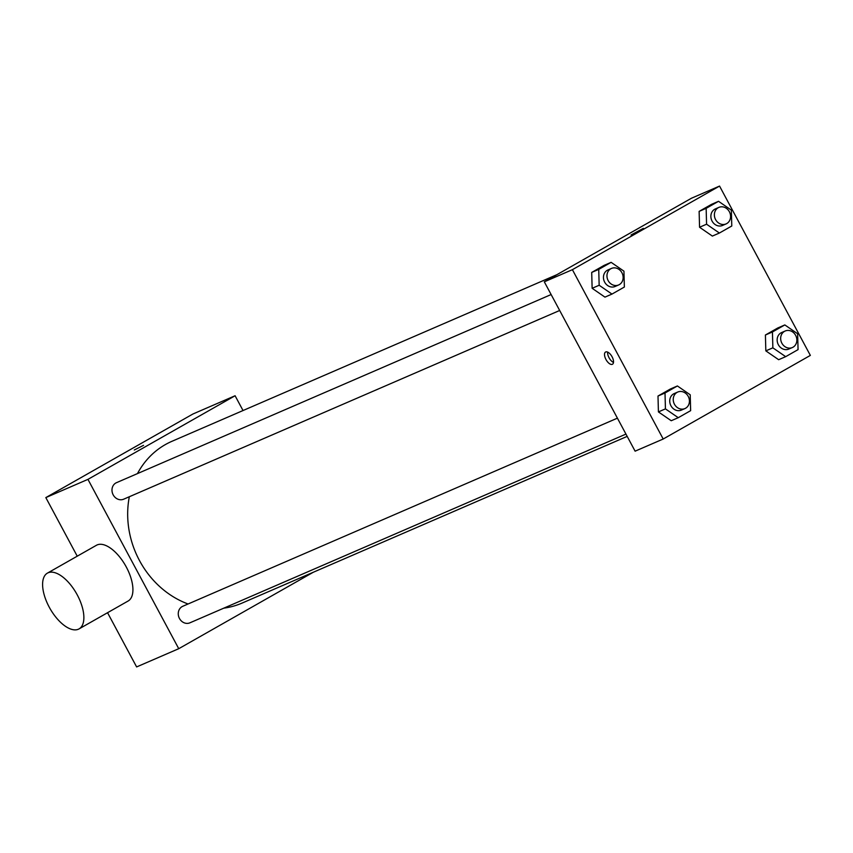 <?xml version="1.0" encoding="UTF-8"?>
<svg xmlns="http://www.w3.org/2000/svg" width="853" height="853" viewBox="0 0 853 853"><rect width="100%" height="100%" fill="white"/><g stroke="black" fill="none" stroke-linecap="round" stroke-linejoin="round"><path stroke-width="1.28" d="M77.239 556.188L45.827 497.598L192.97 413.982L235.097 395.749L243.03 410.538M313.328 572.235L178.746 648.696L136.619 666.929L107.553 612.71M143.539 445.341L134.284 449.989L143.539 445.341M178.746 648.696L87.944 479.365L45.827 497.598M87.944 479.365L235.097 395.749M551.134 294.541L116.498 482.67A9.01 7.912 66.6 0 0 112.809 494.079A9.01 7.912 66.6 0 0 123.653 499.197L559.675 310.481M625.953 434.092L189.931 622.818A9.01 7.912 -113.4 0 1 179.269 618.084A9.01 7.912 -113.4 0 1 182.105 606.622A9.01 7.912 -113.4 0 1 182.777 606.28L617.412 418.162M137.472 473.586A88.158 77.474 -113.4 0 1 165.311 444.616A88.158 77.474 -113.4 0 1 171.911 441.321L556.881 274.687M627.19 436.384L241.943 603.135A88.158 77.474 -113.4 0 1 223.806 608.157M188.076 603.988A88.158 77.474 -113.4 0 1 129.325 496.745M47.395 573.141L96.453 545.27A32.062 15.237 60.4 0 1 125.53 565.624A32.062 15.237 60.4 0 1 128.121 601.024L79.073 628.885A32.062 15.237 -119.6 0 0 76.482 593.496A32.062 15.237 -119.6 0 0 47.395 573.141A32.062 15.237 -119.6 0 0 49.591 607.816A32.062 15.237 -119.6 0 0 78.369 629.237A32.062 15.237 -119.6 0 0 79.073 628.885M544.31 281.831L691.463 198.227L719.548 186.071L810.35 355.402L663.197 439.018L572.395 269.676L544.31 281.831L635.112 451.173L663.197 439.018M572.395 269.676L719.548 186.071M631.017 234.991L643.375 228.359M678.252 417.693L671.236 420.732L658.42 411.914L657.994 396.037L670.383 389L657.994 396.037L658.42 411.914L665.436 408.875L665.009 392.998L677.399 385.961L690.216 394.79L690.642 410.656L678.252 417.693L665.436 408.875M719.388 233.04L712.372 236.078L699.556 227.25L699.129 211.384L711.519 204.347L699.129 211.384L699.556 227.25L706.572 224.211L706.145 208.345L718.535 201.308L731.352 210.137L731.778 226.002L719.388 233.04L706.572 224.211M611.974 294.082L604.948 297.121L592.131 288.293L591.705 272.427L604.095 265.379L591.705 272.427L592.131 288.293L599.158 285.254L598.731 269.388L611.121 262.34L623.938 271.169L624.364 287.034L611.974 294.082L599.158 285.254M785.677 356.661L778.65 359.699L765.834 350.871L765.408 335.005L777.797 327.968L765.408 335.005L765.834 350.871L772.861 347.832L772.434 331.966L784.824 324.929L797.64 333.758L798.067 349.623L785.677 356.661L772.861 347.832M605.95 359.476A7.016 3.327 60.4 0 1 605.555 352.044A7.016 3.327 60.4 0 1 611.921 356.501A7.016 3.327 60.4 0 1 612.486 364.242A7.016 3.327 60.4 0 1 605.95 359.476M613.499 362.429A7.016 3.327 60.4 0 1 609.042 357.716A7.016 3.327 60.4 0 1 607.635 352.108M785.176 331.007L781.668 332.531A9.01 7.912 66.6 0 0 777.979 343.94A9.01 7.912 66.6 0 0 788.822 349.058L792.341 347.544A9.01 7.912 66.6 0 0 795.646 335.357A9.01 7.912 66.6 0 0 785.176 331.007A9.01 7.912 66.6 0 0 781.497 342.416A9.01 7.912 66.6 0 0 792.341 347.544M772.434 331.966L765.408 335.005M784.824 324.929L777.797 327.968M778.65 359.699L765.834 350.871M677.762 392.039L674.243 393.564A9.01 7.912 66.6 0 0 670.565 404.972A9.01 7.912 66.6 0 0 681.408 410.101L684.916 408.576A9.01 7.912 66.6 0 0 688.232 396.4A9.01 7.912 66.6 0 0 677.762 392.039A9.01 7.912 66.6 0 0 674.073 403.458A9.01 7.912 66.6 0 0 684.916 408.576M665.009 392.998L657.994 396.037M677.399 385.961L670.383 389M671.236 420.732L658.42 411.914M718.898 207.386L715.39 208.91A9.01 7.912 66.6 0 0 711.701 220.319A9.01 7.912 66.6 0 0 722.544 225.448L726.052 223.923A9.01 7.912 66.6 0 0 729.368 211.736A9.01 7.912 66.6 0 0 718.898 207.386A9.01 7.912 66.6 0 0 715.209 218.805A9.01 7.912 66.6 0 0 726.052 223.923M706.145 208.345L699.129 211.384M718.535 201.308L711.519 204.347M712.372 236.078L699.556 227.25M611.473 268.428L607.965 269.943A9.01 7.912 66.6 0 0 604.276 281.351A9.01 7.912 66.6 0 0 615.12 286.48L618.628 284.955A9.01 7.912 66.6 0 0 621.944 272.779A9.01 7.912 66.6 0 0 611.473 268.428A9.01 7.912 66.6 0 0 607.784 279.837A9.01 7.912 66.6 0 0 618.628 284.955M598.731 269.388L591.705 272.427M611.121 262.34L604.095 265.379M604.948 297.121L592.131 288.293"/></g></svg>
